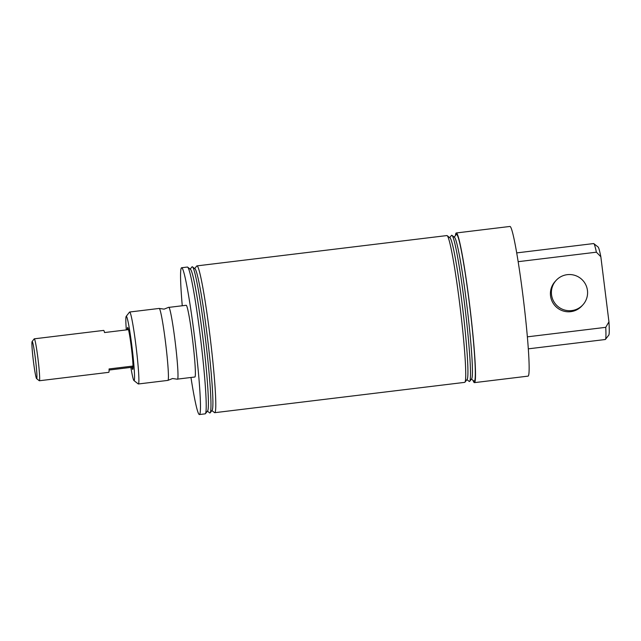 <?xml version="1.0" encoding="UTF-8"?>
<svg xmlns="http://www.w3.org/2000/svg" width="641" height="641" viewBox="0 0 641 641"><rect width="100%" height="100%" fill="white"/><g stroke="black" fill="none" stroke-linecap="round" stroke-linejoin="round"><path stroke-width="0.96" d="M138.384 383.975L167.91 380.393A36.241 2.211 -96.9 0 0 167.982 380.361A36.241 2.211 -96.9 0 0 165.514 342.27A36.241 2.211 -96.9 0 0 159.264 308.449A36.241 2.211 -96.9 0 0 159.184 308.433L129.65 312.015A36.241 2.211 83.1 0 1 135.98 345.852A36.241 2.211 83.1 0 1 138.384 383.975A36.241 2.211 83.1 0 1 138.24 383.927L133.953 380.562A32.379 1.979 -96.9 0 0 131.942 346.541A32.379 1.979 -96.9 0 0 126.173 316.398A32.379 1.979 -96.9 0 0 126.317 329.907M130.868 367.405A32.379 1.979 -96.9 0 0 133.953 380.562M159.264 308.449L164.128 309.138L168.679 307.303A36.241 2.211 83.1 0 1 175.089 341.108A36.241 2.211 83.1 0 1 177.405 379.224L172.541 378.527L167.982 380.361M34.189 338.889A21.121 1.29 83.1 0 1 34.197 338.873A21.121 1.29 83.1 0 1 34.205 338.865A21.121 1.29 83.1 0 1 34.269 338.825L103.698 330.403A21.121 1.29 83.1 0 1 104.539 332.551L128.48 329.642A21.121 1.29 -96.9 0 0 127.639 327.495A21.121 1.29 -96.9 0 0 127.575 327.535A21.121 1.29 -96.9 0 0 127.335 329.786A21.121 1.29 83.1 0 1 127.639 327.495A21.121 1.29 83.1 0 1 131.333 347.214A21.121 1.29 83.1 0 1 132.727 369.424A21.121 1.29 83.1 0 1 131.886 367.277A21.121 1.29 -96.9 0 0 132.727 369.424A21.121 1.29 -96.9 0 0 132.791 369.392A21.121 1.29 -96.9 0 0 133.016 366.043L109.074 368.944A21.121 1.29 83.1 0 1 108.85 372.293A21.121 1.29 83.1 0 1 108.786 372.333L39.357 380.754A21.121 1.29 83.1 0 1 39.269 380.722L36.601 378.615A18.701 1.138 -96.9 0 0 36.729 378.615A18.701 1.138 -96.9 0 0 35.431 358.968A18.701 1.138 -96.9 0 0 32.114 341.549A18.701 1.138 -96.9 0 0 32.098 341.557A18.701 1.138 -96.9 0 0 33.284 360.218A18.701 1.138 -96.9 0 0 36.601 378.615M177.653 379.095L194.864 377.004A36.12 2.203 -96.9 0 0 194.976 376.94A36.12 2.203 -96.9 0 0 192.596 339.938A36.12 2.203 -96.9 0 0 186.17 305.284L168.952 307.376M472.986 380.313A75.39 4.599 -96.9 0 0 474.444 382.637L528.072 376.131A75.39 4.599 -96.9 0 0 523.088 296.823A75.39 4.599 -96.9 0 0 509.916 226.457L456.288 232.963A75.39 4.599 -96.9 0 0 455.422 235.576M474.444 382.637A75.39 4.599 -96.9 0 0 469.452 303.329A75.39 4.599 -96.9 0 0 456.288 232.963M582.877 304.852L581.876 305.941A18.124 18.06 -137.6 0 1 550.547 295.886A18.124 18.06 -137.6 0 1 555.13 281.479L556.124 280.389A18.124 18.06 -137.6 0 1 587.452 290.445A18.124 18.06 -137.6 0 1 564.024 309.843A18.124 18.06 -137.6 0 1 556.124 280.389M466.936 379.64L469.156 381.387A73.643 4.495 -96.9 0 0 469.701 381.323L471.672 378.799A71.375 4.359 -96.9 0 0 466.696 303.874A71.375 4.359 -96.9 0 0 454.517 237.354L452.001 235.375A73.643 4.495 -96.9 0 0 451.456 235.439L449.718 237.667M471.439 379.095L473.979 381.099A73.939 4.511 -96.9 0 0 469.38 303.417A73.939 4.511 -96.9 0 0 456.208 234.574L454.221 237.122M469.701 381.323A73.643 4.495 -96.9 0 0 464.573 304.018A73.643 4.495 -96.9 0 0 452.001 235.375M211.915 410.585L214.455 412.58A73.939 4.511 -96.9 0 0 214.743 412.684L464.693 382.365A73.939 4.511 -96.9 0 0 464.949 382.188L467.169 379.344A71.375 4.359 -96.9 0 0 462.201 304.427A71.375 4.359 -96.9 0 0 450.014 237.899L447.178 235.672A73.939 4.511 -96.9 0 0 446.889 235.567L196.939 265.887A73.939 4.511 -96.9 0 0 196.683 266.055L194.688 268.603M464.949 382.188A73.939 4.511 -96.9 0 0 459.797 304.579A73.939 4.511 -96.9 0 0 447.178 235.672M207.412 411.129L209.631 412.868A73.643 4.495 -96.9 0 0 210.176 412.804L212.147 410.28A71.375 4.359 -96.9 0 0 207.171 335.363A71.375 4.359 -96.9 0 0 194.984 268.835L192.476 266.856A73.643 4.495 -96.9 0 0 191.923 266.928L190.193 269.148M214.743 412.684A73.939 4.511 -96.9 0 0 209.847 334.898A73.939 4.511 -96.9 0 0 196.939 265.887M210.176 412.804A73.643 4.495 -96.9 0 0 205.048 335.499A73.643 4.495 -96.9 0 0 192.476 266.856M190.962 377.477A73.939 4.511 -96.9 0 0 199.423 414.543L205.168 413.846A73.939 4.511 -96.9 0 0 205.424 413.677L207.644 410.833A71.375 4.359 -96.9 0 0 202.668 335.908A71.375 4.359 -96.9 0 0 190.489 269.38L187.653 267.153A73.939 4.511 -96.9 0 0 187.356 267.049L181.611 267.746A73.939 4.511 -96.9 0 0 182.26 305.757M205.424 413.677A73.939 4.511 -96.9 0 0 200.272 336.06A73.939 4.511 -96.9 0 0 187.653 267.153M199.423 414.543A73.939 4.511 -96.9 0 0 194.527 336.757A73.939 4.511 -96.9 0 0 181.611 267.746M593.814 243.636L598.093 247.001A44.461 2.716 83.1 0 1 600.841 256.745L596.386 252.185A48.323 2.949 -96.9 0 0 593.814 243.636A48.323 2.949 -96.9 0 0 593.622 243.564L516.686 252.899M608.95 321.846A44.461 2.716 83.1 0 1 608.782 335.107L605.425 339.401A48.323 2.949 -96.9 0 0 605.745 327.335L608.95 321.846L600.841 256.745M528.32 348.84L605.256 339.514A48.323 2.949 -96.9 0 0 605.425 339.401M518.144 261.68L596.386 252.185M605.745 327.335L527.375 336.837M126.173 316.398L129.522 312.103A36.241 2.211 83.1 0 1 129.65 312.015M34.269 338.825A21.121 1.29 83.1 0 1 38.027 359.088A21.121 1.29 83.1 0 1 39.422 380.714A21.121 1.29 83.1 0 1 39.357 380.754M109.09 370.041L131.886 367.277L133.016 366.043M32.098 341.557L34.197 338.873"/></g></svg>
